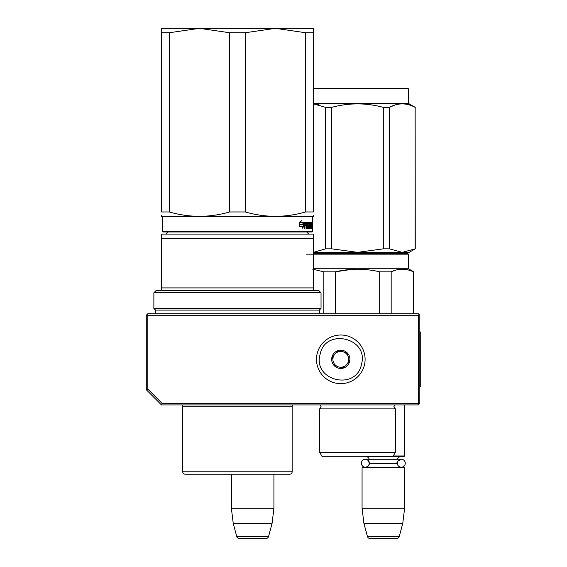 <?xml version="1.0" encoding="UTF-8"?>
<svg xmlns="http://www.w3.org/2000/svg" width="567" height="567" viewBox="0 0 567 567"><rect width="100%" height="100%" fill="white"/><g stroke="black" fill="none" stroke-linecap="round" stroke-linejoin="round"><path stroke-width="0.85" d="M161.475 404.923L162.098 403.399L147.796 389.097L146.272 389.72L161.475 404.923L418.29 404.923L419.056 404.158L418.29 403.399L418.29 315.259L419.056 314.501L419.814 315.259L419.814 403.399L419.056 404.158M162.098 403.399L418.29 403.399M146.272 389.72L146.272 315.259L147.037 314.501L147.796 315.259L418.29 315.259M147.796 389.097L147.796 315.259M419.056 314.501L418.29 313.742L147.796 313.742L147.037 314.501M231.379 508.259L273.925 508.259L273.925 474.218L289.73 474.218A2.431 2.431 -44.4 0 0 292.161 471.787A2.431 2.431 -44.4 0 1 289.73 474.218L185.175 474.218A2.431 2.431 44.4 0 1 182.744 471.787L292.161 471.787L292.161 406.745A2.431 2.431 -136.5 0 1 292.983 404.923A2.431 2.431 -136.5 0 0 292.161 406.745L182.744 406.745A2.431 2.431 136.8 0 0 181.922 404.923A2.431 2.431 136.8 0 1 182.744 406.745L182.744 471.787A2.431 2.431 44.4 0 0 185.175 474.218L231.379 474.218L231.379 508.259L233.243 523.454L236.708 536.396A3.041 3.041 34.1 0 0 239.643 538.65L265.654 538.65A3.041 3.041 -34.1 0 0 268.595 536.396L236.708 536.396M273.925 508.259L272.061 523.454L233.243 523.454M272.061 523.454L268.595 536.396M404.618 404.923L404.618 455.981L393.243 455.981M404.618 455.981L404.009 456.591L362.37 456.286M369.372 463.246A3.983 3.983 90 0 0 365.396 459.263L369.23 459.263A3.65 3.65 121.9 0 0 365.715 456.591M397.325 462.899A3.983 3.983 -90 0 1 401.287 459.263L397.453 459.263A3.65 3.65 -122 0 1 400.968 456.591M368.465 460.716L369.358 463.579A3.65 3.65 48 0 0 369.358 463.579L397.325 463.579A3.65 3.65 -48 0 1 397.325 463.579A3.983 3.983 -90 0 0 401.287 467.229A3.983 3.983 -90 0 0 405.27 463.246A3.983 3.983 -90 0 0 401.287 459.263L365.396 459.263A3.983 3.983 90 0 0 361.413 463.246A3.983 3.983 90 0 0 365.396 467.229A3.983 3.983 90 0 0 369.365 463.579L368.444 465.805M362.065 467.832L404.618 467.832L404.009 467.229L362.674 467.229L362.065 467.832L362.065 508.259L363.929 523.454L367.402 536.396A3.041 3.041 34.1 0 0 370.336 538.65L396.347 538.65A3.041 3.041 -34.1 0 0 399.281 536.396L367.402 536.396M404.618 467.832L404.618 508.259L362.065 508.259M404.618 508.259L402.747 523.454L363.929 523.454M402.747 523.454L399.281 536.396M361.512 364.163C356.558 391.195 312.552 380.925 320.072 354.495C325.026 327.471 369.025 337.734 361.512 364.163M364.468 364.857A24.317 24.317 0 0 1 335.267 383.008A24.317 24.317 0 0 1 317.116 353.808A24.317 24.317 0 0 1 346.317 335.65A24.317 24.317 0 0 1 364.468 364.857A24.317 24.317 0 0 1 335.267 383.008A24.317 24.317 0 0 1 317.116 353.808A24.317 24.317 0 0 1 346.317 335.65A24.317 24.317 0 0 1 364.468 364.857M331.915 357.26A9.115 9.115 0 0 1 342.865 350.449A9.115 9.115 0 0 1 349.669 361.406A9.115 9.115 0 0 1 338.719 368.21A9.115 9.115 0 0 1 331.915 357.26M349.003 360.236L349.336 361.328L347.819 362.944A7.903 7.903 0 0 1 344.849 366.112L343.34 367.728L341.178 367.225A7.903 7.903 0 0 1 336.954 366.239L334.792 365.736L334.147 363.61A7.903 7.903 0 0 1 332.893 359.457L332.248 357.338L333.027 356.501M348.556 362.157L347.819 362.944A7.903 7.903 0 0 0 347.429 355.048L347.117 354.021M346.791 352.929L347.429 355.048A7.903 7.903 0 0 0 344.63 352.426L346.791 352.929M345.686 352.667L344.63 352.426A7.903 7.903 0 0 0 340.406 351.441L339.357 351.193M338.244 350.938L340.406 351.441A7.903 7.903 0 0 0 336.727 352.554L338.244 350.938M337.471 351.767L336.727 352.554A7.903 7.903 0 0 0 332.893 359.457L332.574 358.429M344.112 366.899L344.849 366.112A7.903 7.903 0 0 1 341.178 367.225L342.227 367.466M335.898 365.991L336.954 366.239A7.903 7.903 0 0 1 334.147 363.61L334.459 364.645M229.621 32.737L199.527 28.35L275.385 28.35L245.291 32.737L229.621 32.737L229.621 211.959C209.514 217.763 189.413 217.763 169.306 211.959L169.306 32.737L161.475 32.737L161.475 28.35L199.4 28.35L169.306 32.737M275.385 28.35L305.599 32.737L305.599 211.959C285.499 217.763 265.391 217.763 245.291 211.959L229.621 211.959M245.291 211.959L245.291 32.737M275.512 28.35L313.438 28.35L313.438 211.959C313.438 217.763 313.438 217.763 313.438 211.959L305.599 211.959M169.306 211.959L161.475 211.959L161.475 32.737M161.475 211.959C161.475 217.763 161.475 217.763 161.475 211.959M312.679 231.379L312.07 231.981L162.842 231.981L162.233 231.379L312.679 231.379L312.679 216.785L162.233 216.785L161.475 216.346L161.475 215.205M313.438 215.148L313.438 216.346L312.679 216.785M305.599 32.737L313.438 32.737M312.02 223.32L311.914 224.078L311.956 223.32M311.602 222.562L311.68 223.029L311.077 223.029L311 222.562L311.602 222.562M311.68 228.551L311.68 223.029M311.481 228.551L311.396 225.935L310.992 225.935M310.992 222.562L310.95 227.424L310.163 227.239L310.163 225.935L310.666 225.935L310.163 223.866L310.794 223.689L310.794 222.562L307.86 222.562L307.697 225.468L308.561 225.935L308.561 227.424L307.399 227.239L307.229 222.562L304.387 222.562L304.174 228.551L304.685 228.551L304.685 225.935L305.826 225.935L305.826 224.808L304.685 224.808L304.77 223.689L306.017 223.689L306.017 228.551L306.471 228.551L306.471 225.935L307.052 225.935L307.229 228.551L308.838 228.551L308.987 225.283L308.165 224.808L308.165 223.689L309.206 223.689L309.206 228.551L309.532 223.689L309.979 228.551L311.085 228.551L311.184 225.935M303.203 224.419L303.728 222.562L300.659 222.562L301.261 220.648L299.362 222.59L299.362 226.481L300.049 224.419L303.203 224.419M299.504 226.481L302.728 226.481L302.176 228.366L303.841 226.424L303.841 222.562L303.267 224.631L300.12 224.631L299.504 226.481M311.077 223.689L311.077 223.029M311.559 225.418L310.992 225.418M311.077 224.723L311.077 226.12M311.184 228.076L310.581 228.076L310.581 227.424M310.581 228.076L310.489 228.551M308.165 223.689L307.697 223.689M308.165 224.808L307.697 224.808M308.264 224.808L308.413 225.935M308.987 228.076L308.413 228.076L308.413 227.424M308.413 228.076L308.264 228.551M306.471 225.935L306.017 225.935M304.77 223.689L304.224 223.689L304.685 223.866M304.685 224.808L304.174 224.808M305.273 225.935L305.273 224.808M304.685 225.935L304.174 225.935M306.662 222.562L306.839 223.689M306.839 225.935L306.839 224.808M307.47 227.424L307.052 227.424M310.199 223.689L310.199 222.562M310.213 223.689L309.851 223.689M310.078 225.935L310.078 224.808M310.213 227.424L309.851 227.424M302.679 224.419L303.189 222.562M300.049 224.419L299.362 224.979M300.659 222.562L300.149 222.562L300.496 221.449M303.841 226.424L303.31 226.424L303.31 224.489M302.445 227.452L303.31 226.424M311.871 222.781L311.963 223.852L311.836 222.781M311.935 223.852L311.893 223.469M311.836 223.852L311.893 223.384M311.184 224.808L311.453 223.689L310.992 224.808M306.017 224.808L307.052 224.808L306.981 223.689L306.017 223.866M306.471 224.808L306.471 223.866M306.541 223.689L306.017 223.689M234.582 474.218L235.922 474.218M167.534 231.981A2.431 2.431 49.8 0 1 165.117 234.114M307.378 231.981A2.431 2.431 -49.6 0 0 309.788 234.114M313.438 238.501L161.475 238.501L161.475 234.114L313.438 234.114L313.438 287.908L161.475 287.908L161.475 290.339L156.308 290.339L153.877 292.77L321.035 292.77L318.604 290.339L313.438 290.339L313.438 287.908M161.475 287.908L161.475 238.501L161.475 290.339L313.438 290.339M155.542 313.742L155.542 310.092L153.877 308.42L321.035 308.42L321.035 292.77M153.877 308.42L153.877 292.77M155.542 310.092L319.363 310.092L321.035 308.42M319.363 313.742L319.363 310.092M288.341 474.218L285.229 474.218M200.732 474.218L198.478 474.218L200.732 474.218M189.683 474.218L186.883 474.218M240.323 474.218L239.522 474.218M288.022 474.218L285.91 474.218M335.544 456.286L338.265 456.286M313.438 253.562L316.188 253.562M407.205 253.562L315.188 253.562M313.438 254.172L408.417 254.172L408.417 268.758L413.733 271.827L413.733 313.742M391.166 313.742L391.166 271.827C398.558 268.347 405.951 268.347 413.343 271.827L413.733 271.827M379.684 313.742L379.684 271.827L391.166 271.827L394.76 270.424M315.124 253.562L396.992 253.562M387.863 253.562L377.168 253.562M306.598 254.172L313.416 254.172M313.438 268.758L408.417 268.758M351.639 269.389L335.331 271.827C350.115 268.347 364.9 268.347 379.684 271.827M312.764 269.197L323.849 271.827L335.331 271.827L335.331 313.742M413.343 313.742L413.343 271.827M323.849 313.742L323.849 271.827M395.348 452.331L395.348 408.871L393.98 406.688A2.431 2.431 0 0 1 394.689 404.966L393.98 406.688A2.431 2.431 0 0 0 395.348 408.871L319.668 408.871A2.431 2.431 0 0 0 320.327 404.966L321.035 406.688L319.668 408.871L319.668 452.331L395.348 452.331L393.066 456.286L321.95 456.286L319.668 452.331M379.351 456.286L376.793 456.286M383.299 248.835L389.359 248.835L402.251 252.35L409.176 252.35L415.257 248.835L402.251 252.35L357.508 252.35L383.299 248.835L383.299 107.369C366.105 102.733 348.911 102.733 331.716 107.369L325.656 107.369L325.656 248.835L331.716 248.835L331.716 107.369M313.438 88.835L408.417 88.835L407.808 88.225L313.438 88.225M415.15 248.835L415.15 107.369L415.257 248.835M389.359 248.835L389.359 107.369C397.956 102.733 406.553 102.733 415.15 107.369M394.901 105.044L389.479 107.305M334.183 252.35L357.508 252.35L313.438 252.35L325.656 248.835M380.833 252.35L357.508 252.35L331.716 248.835M319.008 104.718L313.438 103.867L325.656 107.369M383.299 107.369L389.359 107.369M415.257 107.369L408.417 103.421L313.438 103.421M364.333 253.562L330.689 253.562M408.417 254.172L407.751 253.562M399.778 253.562L382.654 253.562M419.814 331.978L420.728 331.978L420.728 386.687L419.814 386.687M308.101 223.866L307.697 223.866M308.101 224.631L307.697 224.631M308.987 225.283L308.413 225.283M307.399 223.029L306.839 223.029M320.277 404.923L394.738 404.923M401.287 459.263C397.63 460.928 396.305 462.261 397.304 463.246C397.545 465.663 398.87 466.988 401.287 467.229M368.153 466.117L365.991 467.18M368.167 460.383L365.998 459.313M162.842 231.981L162.233 231.379L162.233 216.785L161.475 216.346M311.914 222.562L311.311 222.562M408.417 103.421L408.417 88.835"/></g></svg>
